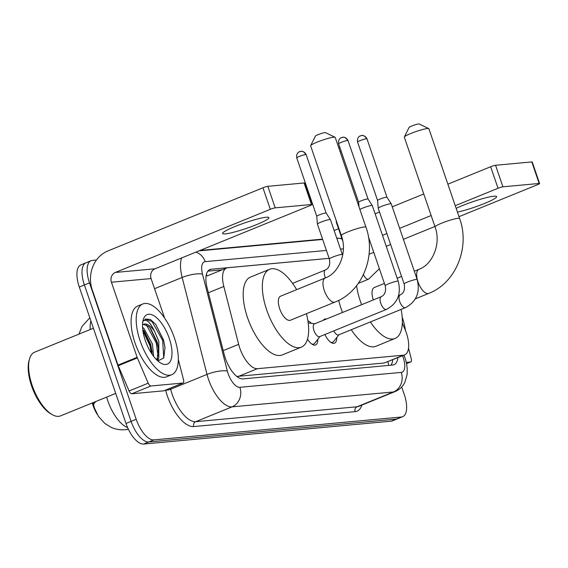<?xml version="1.0" encoding="UTF-8"?>
<svg xmlns="http://www.w3.org/2000/svg" width="568" height="568" viewBox="0 0 568 568"><rect width="100%" height="100%" fill="white"/><g stroke="black" fill="none" stroke-linecap="round" stroke-linejoin="round"><path stroke-width="0.85" d="M323.348 320.281A13.007 5.637 -112.2 0 1 324.69 319.081A13.007 5.637 -112.2 0 1 326.493 319.003M307.913 320.856A13.007 5.637 -112.2 0 1 311.328 323.313M329.142 258.355L227.825 267.72A22.926 9.94 67.8 0 0 226.547 268.032A22.926 9.94 67.8 0 0 223.82 286.457L238.659 344.343A22.926 9.94 67.8 0 0 239.788 348.092A22.926 9.94 67.8 0 0 257.418 368.689L403.408 355.192A22.926 9.94 67.8 0 0 404.686 354.886A22.926 9.94 67.8 0 0 404.856 328.978L402.3 323.043M92.257 402.968A20.633 8.946 67.8 0 0 93.01 405.367A20.633 8.946 67.8 0 0 97.156 414.292M226.547 268.032L207.079 275.977A22.926 20.483 84.7 0 0 206.397 274.429M236.799 376.421L384.231 363.009L404.686 354.886M317.817 339.252A13.007 5.637 -112.2 0 1 315.567 344.925A13.007 5.637 -112.2 0 1 307.494 339.11M336.76 337.498A13.007 5.637 -112.2 0 1 334.509 343.171A13.007 5.637 -112.2 0 1 324.91 334.495M93.01 402.662L94.437 408.037L98.434 416.394L104.952 423.543L111.335 427.42C115.702 429.351 120.309 430.111 125.145 429.699A26.746 23.899 84.7 0 0 128.332 429.152M401.69 386.985L404.267 394.526A22.926 9.94 -112.2 0 1 402.662 416.706L397.557 418.786A22.926 9.94 -112.2 0 1 396.286 419.092L148.731 441.968A22.926 9.94 -112.2 0 1 131.101 421.378L84.391 284.959A22.926 9.94 -112.2 0 1 86.002 262.778L80.897 264.858A22.926 9.94 -112.2 0 0 79.293 287.039L125.997 423.458A22.926 9.94 -112.2 0 0 143.633 444.048L391.182 421.172A22.926 9.94 -112.2 0 0 392.46 420.86L397.557 418.786A22.926 9.94 -112.2 0 1 396.286 419.092L148.731 441.968A22.926 9.94 -112.2 0 1 131.101 421.378L84.391 284.959A22.926 9.94 -112.2 0 1 86.002 262.778A22.926 9.94 -112.2 0 1 87.273 262.473M329.135 258.334L211.161 269.239A22.926 9.94 67.8 0 0 209.883 269.544A22.926 9.94 67.8 0 0 207.15 287.969L224.218 354.538A22.926 9.94 67.8 0 0 225.347 358.294A22.926 9.94 67.8 0 0 242.976 378.884L392.736 365.046A22.926 9.94 67.8 0 0 394.014 364.734A22.926 9.94 67.8 0 0 397.877 357.655M402.662 416.706A22.926 9.94 -112.2 0 1 401.384 417.011L153.836 439.888A22.926 9.94 -112.2 0 1 136.199 419.298L89.495 282.878A22.926 9.94 -112.2 0 1 91.1 260.698A22.926 9.94 -112.2 0 1 92.378 260.392L96.496 260.009M200.042 250.445L322.553 239.121M392.779 359.736A22.926 9.94 -112.2 0 1 390.933 365.21M207.86 271.149L222.131 269.828M266.165 217.253A24.452 2.875 161.1 0 0 239.668 224.694A24.452 2.875 161.1 0 0 222.62 233.491A24.452 2.875 161.1 0 0 225.347 233.881A24.452 2.875 161.1 0 0 251.851 226.447A24.452 2.875 161.1 0 0 268.891 217.65A24.452 2.875 161.1 0 0 266.165 217.253M164.159 390.663A3.82 1.654 -112.2 0 1 163.967 390.777A3.82 1.654 -112.2 0 1 163.754 390.827L182.889 383.031L150.918 385.984L131.783 393.78A3.82 1.654 -112.2 0 1 129.085 390.969L118.236 365.728A3.82 1.654 -112.2 0 1 118.002 365.103L92.293 290.028A30.565 27.307 84.7 0 1 107.97 250.914L262.934 187.781A3.82 0.447 -18.9 0 1 267.833 186.318L275.21 207.86A3.82 0.447 161.1 0 0 270.311 209.315L115.347 272.455A7.64 6.83 -95.3 0 0 111.427 282.232L137.129 357.308A3.82 1.654 67.8 0 0 137.371 357.932L148.22 383.18A3.82 1.654 67.8 0 0 150.918 385.984M163.754 390.827L131.783 393.78M164.606 318.037L151.088 278.569A7.64 6.83 -95.3 0 1 155.007 268.792L309.972 205.651A3.82 0.447 161.1 0 0 311.882 204.572A3.82 0.447 161.1 0 0 311.456 204.508L304.079 182.974L267.833 186.318M304.079 182.974A3.82 0.447 -18.9 0 1 304.505 183.031L311.882 204.572M311.456 204.508L275.21 207.86M182.889 383.031A3.82 1.654 67.8 0 0 183.102 382.981A3.82 1.654 67.8 0 0 183.556 379.914L178.309 359.445M115.709 393.411L60.542 415.89A34.392 14.91 -112.2 0 1 52.299 414.668L50.808 413.823A32.859 14.25 -112.2 0 1 31.588 385.92A32.859 14.25 -112.2 0 1 29.075 360.474L29.55 358.834A34.392 14.91 -112.2 0 1 34.591 352.195L93.393 328.233M52.299 414.668A34.392 14.91 -112.2 0 1 32.184 385.466A34.392 14.91 -112.2 0 1 29.55 358.834M174.355 337.775A38.212 16.571 -112.2 0 1 171.671 374.738A38.212 16.571 -112.2 0 1 140.161 340.935A38.212 16.571 -112.2 0 1 142.838 303.965A38.212 16.571 -112.2 0 1 174.355 337.775M171.671 374.738L166.573 376.818A38.212 16.571 -112.2 0 1 135.056 343.008A38.212 16.571 -112.2 0 1 137.733 306.046L142.838 303.965M157.861 360.95L163.761 357.939L165.011 347.453L163.492 339.948L155.731 324.349L150.413 319.472L145.557 319.017L143.022 321.389C146.019 318.371 149.853 321.658 154.524 331.25A19.106 8.286 -112.2 0 0 143.668 324.257A19.106 8.286 -112.2 0 0 142.518 324.995M145.287 340.459A26.746 11.601 -112.2 0 1 143.235 319.748A26.746 11.601 -112.2 0 1 154.986 316.433A26.746 11.601 -112.2 0 1 169.221 338.244A26.746 11.601 -112.2 0 1 160.929 363.172A26.746 11.601 -112.2 0 1 145.287 340.459M152.238 354.46L150.847 344.655L144.343 331.265L142.745 329.476M153.63 356.37L152.444 344.002L143.91 328.425L142.568 327.346M156.441 359.608L157.208 358.429L158.465 348.411L157.222 342.057L150.719 328.666L148.695 326.472L143.42 324.371M156.867 360.034L158.806 357.783L158.82 341.404L154.524 331.25M152.181 352.117L150.705 345.294L143.64 330.427M157.947 360.971L158.628 358.103M158.564 349.519L157.08 342.696L150.016 327.828M165.047 347.793L163.463 340.097L155.753 324.378M151.5 353.353L149.909 345.621L142.923 330.853M158.06 356.186L156.285 343.022L146.388 324.825M163.754 357.946L162.661 340.424L152.054 321.559L145.38 319.095M310.653 145.614L315.41 136.079A5.346 0.632 -18.9 0 1 319.422 134.126A5.346 0.632 -18.9 0 1 324.924 132.614A5.346 0.632 -18.9 0 1 325.464 132.635L335.063 137.257A12.993 1.526 161.1 0 0 333.757 137.193A12.993 1.526 161.1 0 0 320.395 140.878A12.993 1.526 161.1 0 0 310.653 145.614A12.993 1.526 161.1 0 0 310.625 145.82L341.354 235.564A12.993 1.526 -18.9 0 1 350.413 230.892A12.993 1.526 -18.9 0 1 364.486 226.944A12.993 1.526 -18.9 0 1 365.934 227.15L335.212 137.399A12.993 1.526 161.1 0 0 335.063 137.257M341.354 235.564C347.751 252.739 338.691 273.357 325.23 277.993L280.592 296.184A12.993 5.637 67.8 0 0 279.683 308.751A12.993 5.637 67.8 0 0 290.397 320.245L335.035 302.055C362.228 291.732 376.57 256.033 365.934 227.15M306.45 313.706A42.032 18.226 -112.2 0 1 301.352 347.14A42.032 18.226 -112.2 0 1 266.69 309.95A42.032 18.226 -112.2 0 1 269.637 269.289A42.032 18.226 -112.2 0 1 296.645 289.644M301.352 347.14L282.218 354.936A42.032 18.226 -112.2 0 1 247.556 317.746A42.032 18.226 -112.2 0 1 250.502 277.085L269.637 269.289M404.345 136.959L409.095 127.424A5.346 0.632 -18.9 0 1 413.106 125.471A5.346 0.632 -18.9 0 1 418.609 123.952A5.346 0.632 -18.9 0 1 419.149 123.98L428.755 128.602A12.993 1.526 161.1 0 0 427.448 128.531A12.993 1.526 161.1 0 0 414.079 132.223A12.993 1.526 161.1 0 0 404.345 136.959A12.993 1.526 161.1 0 0 404.317 137.158L435.045 226.909A12.993 1.526 -18.9 0 1 444.098 222.237A12.993 1.526 -18.9 0 1 458.177 218.282A12.993 1.526 -18.9 0 1 459.626 218.488L428.897 128.744A12.993 1.526 161.1 0 0 428.755 128.602M401.115 309.418A42.032 18.226 -112.2 0 1 395.037 338.478A42.032 18.226 -112.2 0 1 370.386 321.935M361.61 304.689A42.032 18.226 -112.2 0 1 360.375 301.296A42.032 18.226 -112.2 0 1 356.583 285.697M395.037 338.478L375.91 346.274A42.032 18.226 -112.2 0 1 351.251 329.731M342.476 312.485A42.032 18.226 -112.2 0 1 341.24 309.091A42.032 18.226 -112.2 0 1 338.734 300.38M384.401 283.404L374.276 287.529A12.993 5.637 67.8 0 0 373.311 299.925M311.626 343.931A11.466 4.97 67.8 0 0 313.706 344.016A11.466 4.97 67.8 0 0 314.686 343.249L319.969 336.512M381.462 296.617A6.88 2.982 67.8 0 0 381.27 296.681L314.438 323.909A6.88 2.982 67.8 0 0 313.955 330.562A6.88 2.982 67.8 0 0 319.628 336.646L386.46 309.418A6.88 2.982 67.8 0 0 386.673 309.311M359.878 209.457A6.88 0.809 -18.9 0 1 362.718 208.101A6.88 0.809 -18.9 0 1 371.536 205.481A6.88 0.809 -18.9 0 1 372.288 205.566A6.88 0.809 -18.9 0 1 372.303 205.588L398.211 281.266C401.448 294.061 397.529 303.447 386.46 309.418A6.88 2.982 67.8 0 1 386.268 309.482A6.88 2.982 67.8 0 1 380.787 303.333A6.88 2.982 67.8 0 1 381.27 296.681C384.948 294.891 386.254 291.242 385.196 285.725A6.88 0.809 -18.9 0 1 389.989 283.247A6.88 0.809 -18.9 0 1 397.444 281.153A6.88 0.809 -18.9 0 1 397.628 281.146A6.88 0.809 -18.9 0 1 398.211 281.266M341.73 137.527A4.97 4.438 84.7 0 1 342.866 137.25A4.97 4.438 84.7 0 1 347.474 140.502A4.97 0.582 -18.9 0 0 342.085 142.014A4.97 0.582 -18.9 0 0 338.627 143.803L358.635 202.236A4.97 0.582 -18.9 0 1 358.635 202.229A4.97 0.582 -18.9 0 1 361.113 200.845A4.97 0.582 -18.9 0 1 367.482 198.949A4.97 0.582 -18.9 0 1 368.029 199.013A4.97 0.582 -18.9 0 1 368.036 199.027L372.288 205.566M330.569 342.177A11.466 4.97 67.8 0 0 332.649 342.263A11.466 4.97 67.8 0 0 333.629 341.503L338.911 334.765M333.778 330.881A6.88 2.982 67.8 0 0 338.571 334.9L405.403 307.671A6.88 2.982 67.8 0 0 405.609 307.565M360.673 135.773A4.97 4.438 84.7 0 1 361.809 135.496A4.97 4.438 84.7 0 1 366.41 138.755A4.97 0.582 -18.9 0 0 361.028 140.268A4.97 0.582 -18.9 0 0 357.57 142.05L377.578 200.49A4.97 0.582 -18.9 0 1 377.578 200.476L378.224 208.271A6.88 0.809 -18.9 0 1 378.224 208.271A6.88 0.809 -18.9 0 1 381.66 206.354A6.88 0.809 -18.9 0 1 390.479 203.727A6.88 0.809 -18.9 0 1 391.231 203.82A6.88 0.809 -18.9 0 1 391.245 203.841L417.153 279.513C420.384 292.307 416.472 301.693 405.403 307.671A6.88 2.982 67.8 0 1 405.211 307.728A6.88 2.982 67.8 0 1 399.73 301.587A6.88 2.982 67.8 0 1 400.213 294.927A6.88 2.982 67.8 0 1 400.404 294.87M377.578 200.476A4.97 0.582 -18.9 0 1 380.056 199.091A4.97 0.582 -18.9 0 1 386.425 197.195A4.97 0.582 -18.9 0 1 386.971 197.259A4.97 0.582 -18.9 0 1 386.978 197.281L391.231 203.82M316.766 216.323A4.97 0.582 -18.9 0 1 316.766 216.301L317.413 224.097A6.88 0.809 -18.9 0 1 317.413 224.097A6.88 0.809 -18.9 0 1 320.849 222.173A6.88 0.809 -18.9 0 1 329.667 219.553A6.88 0.809 -18.9 0 1 330.42 219.646A6.88 0.809 -18.9 0 1 330.434 219.667L342.646 255.394M305.605 154.581A4.97 0.582 -18.9 0 0 300.224 156.086A4.97 0.582 -18.9 0 0 296.759 157.876L316.766 216.316A4.97 0.582 -18.9 0 1 319.244 214.917A4.97 0.582 -18.9 0 1 325.613 213.021A4.97 0.582 -18.9 0 1 326.16 213.085A4.97 0.582 -18.9 0 1 326.167 213.106L306.159 154.659C304.242 150.69 300.522 151.216 301.004 151.322A4.97 4.438 84.7 0 1 305.605 154.581A4.97 0.582 -18.9 0 1 306.159 154.659M342.809 241.194L336.363 222.372A6.88 0.809 -18.9 0 1 336.355 222.344A6.88 0.809 -18.9 0 1 336.696 221.953M457.446 212.12A24.452 2.875 161.1 0 0 482.985 204.089A24.452 2.875 161.1 0 0 496.617 196.599A24.452 2.875 161.1 0 0 493.883 196.209A24.452 2.875 161.1 0 0 456.154 208.349M406.51 363.655L410.607 361.986L406.241 362.391M334.161 230.551A30.565 27.307 84.7 0 1 335.695 229.87L338.535 228.712M375.114 213.809L379.502 212.02M392.268 206.823L423.771 193.986M447.875 184.167L490.66 166.736A3.82 0.447 -18.9 0 1 495.552 165.274L502.928 186.815A3.82 0.447 161.1 0 0 498.029 188.271L455.245 205.701M459.001 216.671L537.697 184.607A3.82 0.447 161.1 0 0 539.6 183.528A3.82 0.447 161.1 0 0 539.174 183.464L531.797 161.93L495.552 165.274M531.797 161.93A3.82 0.447 -18.9 0 1 532.223 161.987L539.6 183.528M539.174 183.464L502.928 186.815M431.147 215.528L399.638 228.364M386.879 233.562L382.491 235.351M434.896 226.49L403.394 239.327M390.635 244.524L386.247 246.313M410.607 361.986A3.82 1.654 67.8 0 0 410.82 361.937A3.82 1.654 67.8 0 0 411.275 358.862L408.513 348.099M402.172 317.015A38.212 16.571 -112.2 0 1 405.453 330.434M223.217 350.634L238.659 344.343M387.83 361.752A22.926 20.483 84.7 0 1 388.697 365.416M238.24 376.499L257.418 368.689M208.378 292.747L223.82 286.457M384.231 363.009L403.408 355.192M106.649 397.103A30.565 13.256 67.8 0 0 107.778 400.738A30.565 13.256 67.8 0 0 127.63 427.626M95.971 401.455A26.746 7.249 165.6 0 0 93.585 405.034M90.887 320.899A30.565 13.256 67.8 0 0 90.205 329.532M391.182 421.172L401.384 417.011M143.633 444.048L153.836 439.888M125.997 423.458L136.199 419.298M79.293 287.039L89.495 282.878M326.43 250.438L205.176 261.642A15.286 6.631 67.8 0 0 202.499 274.131L227.363 371.089A15.286 6.631 67.8 0 0 228.116 373.595A15.286 6.631 67.8 0 0 239.866 387.319L401.256 372.402A15.286 6.631 67.8 0 0 403.181 357.414A15.286 6.631 67.8 0 0 402.563 355.753M401.256 372.402A15.286 13.653 -95.3 0 1 393.418 391.963L232.028 406.873A30.565 13.256 -112.2 0 1 208.52 379.417A30.565 13.256 -112.2 0 1 207.022 374.411L170.67 389.222A30.565 13.256 67.8 0 0 172.168 394.227A30.565 13.256 67.8 0 0 195.683 421.683L357.066 406.773A30.565 13.256 67.8 0 0 358.77 406.361L395.122 391.551A30.565 13.256 -112.2 0 1 393.418 391.963L357.066 406.773A3.82 3.415 84.7 0 0 355.106 411.658L193.724 426.575A3.82 3.415 84.7 0 1 195.683 421.683L232.028 406.873A15.286 13.653 -95.3 0 0 239.866 387.319M193.724 426.575A34.392 14.91 -112.2 0 1 167.269 395.69A34.392 14.91 -112.2 0 1 165.6 390.11M361.908 405.083A34.392 14.91 -112.2 0 1 355.106 411.658M227.363 371.089A15.286 4.139 165.6 0 0 207.022 374.411L182.158 277.454L154.56 288.7M202.499 274.131A15.286 4.139 165.6 0 0 182.158 277.454A30.565 13.256 -112.2 0 1 181.582 257.964M170.4 388.157L170.67 389.222A3.82 1.037 -14.4 0 1 165.686 390.074M343.384 248.869L340.523 249.132M342.085 239.078A15.286 13.653 -95.3 0 0 336.767 238.162L341.893 238.532M205.176 261.642A15.286 13.653 -95.3 0 0 195.868 252.142M208.754 270.219L211.161 269.239M155.007 268.792L115.347 272.455M151.088 278.569L111.427 282.232M118.002 365.103L137.129 357.308M270.311 209.315L262.934 187.781M137.371 357.932L118.236 365.728M129.085 390.969L148.22 383.18M325.23 277.993A12.993 5.637 67.8 0 0 324.321 290.567A12.993 5.637 67.8 0 0 334.311 302.233A12.993 5.637 67.8 0 0 335.035 302.055M435.045 226.909C441.435 244.077 432.376 264.695 418.921 269.339A12.993 5.637 67.8 0 0 418.005 281.906A12.993 5.637 67.8 0 0 428.002 293.578A12.993 5.637 67.8 0 0 428.719 293.4C455.919 283.07 470.254 247.371 459.626 218.488M347.474 140.502A4.97 0.582 -18.9 0 1 348.028 140.587L368.036 199.02M398.558 295.601L400.213 294.927C403.891 293.145 405.197 289.488 404.139 283.972A6.88 0.809 -18.9 0 1 408.932 281.494A6.88 0.809 -18.9 0 1 416.387 279.406A6.88 0.809 -18.9 0 1 416.564 279.392A6.88 0.809 -18.9 0 1 417.153 279.513M366.41 138.755A4.97 0.582 -18.9 0 1 366.971 138.833L386.978 197.266M299.861 151.599A4.97 4.438 84.7 0 1 301.004 151.322L299.024 151.94C299.499 151.507 295.878 153.183 296.759 157.876M325.634 269.914A6.88 2.982 67.8 0 0 325.443 269.97A6.88 2.982 67.8 0 0 324.96 276.63A6.88 2.982 67.8 0 0 325.457 277.901M292.591 283.361L325.443 269.97C329.113 268.188 330.427 264.532 329.369 259.015A6.88 0.809 -18.9 0 1 334.161 256.537A6.88 0.809 -18.9 0 1 341.616 254.45A6.88 0.809 -18.9 0 1 341.794 254.436A6.88 0.809 -18.9 0 1 342.383 254.556M340.168 151.883A4.97 0.582 -18.9 0 1 341.276 151.549M340.012 147.843L338.784 147.829A4.97 4.438 84.7 0 1 338.883 147.822A4.97 4.438 84.7 0 1 340.019 147.879M363.442 274.621A6.88 2.982 67.8 0 0 368.32 279.271A6.88 2.982 67.8 0 0 368.518 279.215A6.88 2.982 67.8 0 0 368.724 279.101M369.065 254.279A6.88 0.809 -18.9 0 1 373.794 252.419M498.029 188.271L490.66 166.736M392.651 359.785L392.722 360.183M78.938 334.126L82.026 326.394L89.829 317.824M128.446 429.394L125.145 429.699M395.122 391.551C399.439 389.712 402.669 386.68 404.806 382.463L407.086 374.688C407.533 368.32 406.795 362.64 404.885 357.655L403.962 355.178M91.1 260.698L86.002 262.778M322.667 239.455L198.956 250.886M183.102 382.981L163.967 390.777M415.385 298.832L428.719 293.4M397.16 278.199L401.555 276.41M414.313 271.213L418.921 269.339M338.627 143.803C337.747 139.11 341.368 137.435 340.892 137.861L342.866 137.25C342.39 137.144 346.111 136.618 348.028 140.587M313.706 344.016L312.514 344.499M358.635 202.229L359.026 206.965M314.779 323.774L308.197 322.894M385.196 285.725L368.383 236.622M357.57 142.05C356.69 137.357 360.311 135.681 359.835 136.114L361.809 135.496C361.333 135.39 365.046 134.864 366.971 138.833M332.649 342.263L331.456 342.752M404.139 283.972L378.231 208.293M329.369 259.015L317.42 224.119M326.16 213.085L330.42 219.646M336.206 220.526L336.355 222.344M358.33 283.361L368.518 279.215L379.367 268.707M410.82 361.937L406.518 363.69"/></g></svg>
